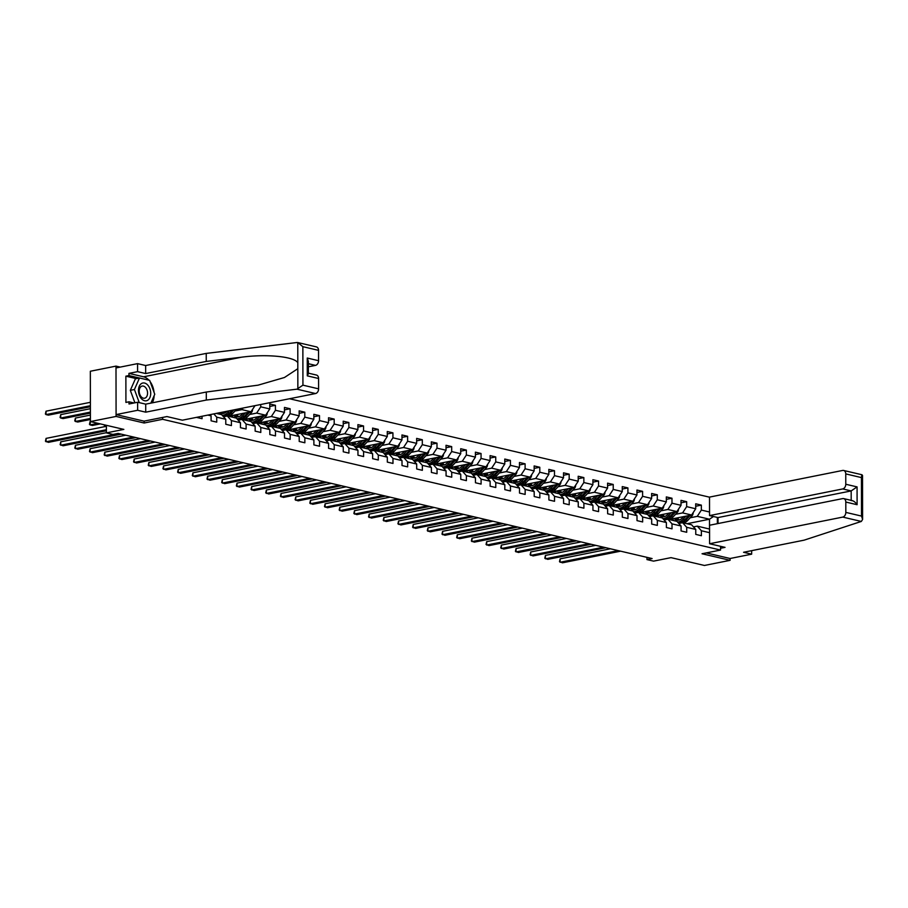 <?xml version="1.0" encoding="UTF-8"?>
<svg xmlns="http://www.w3.org/2000/svg" width="908" height="908" viewBox="0 0 908 908"><rect width="100%" height="100%" fill="white"/><g stroke="black" fill="none" stroke-linecap="round" stroke-linejoin="round"><path stroke-width="1.36" d="M120.219 367.104L115.997 366.117L90.335 371.247L90.414 421.562L116.088 416.431L144.145 423.003L162.623 419.303L162.623 417.43M709.511 497.175L289.493 398.748M115.997 366.117L116.088 416.431M162.623 419.303L720.532 550.055L702.043 553.755L730.1 560.327L730.1 558.499L706.276 552.915M730.1 560.327L704.438 565.468L671.012 557.637L653.567 561.133L646.973 559.589L652.103 558.556L118.108 433.411L112.978 434.433L106.384 432.889L123.84 429.405L90.414 421.562M720.521 546.298L720.532 550.055M709.534 511.999L701.351 510.08L701.351 505.12L695.698 503.792L695.71 508.764L686.664 506.641L686.664 501.681L681.011 500.353L681.023 505.313L671.977 503.202L671.977 498.231L666.324 496.914L666.336 501.874L657.29 499.763L657.29 494.792L651.638 493.475L651.649 498.435L642.603 496.313L642.603 491.353L636.951 490.025L636.962 494.996L627.916 492.874L627.916 487.914L622.264 486.586L622.275 491.546L613.229 489.435L613.229 484.463L607.577 483.147L607.588 488.107L598.542 485.996L598.542 481.024L592.89 479.708L592.901 484.668L583.855 482.545L583.855 477.585L578.203 476.257L578.214 481.229L569.168 479.106L569.168 474.146L563.516 472.818L563.528 477.778L554.482 475.667L554.482 470.696L548.829 469.379L548.841 474.339L539.795 472.228L539.795 467.257L534.142 465.94L534.154 470.9L525.108 468.778L525.108 463.818L519.455 462.49L519.467 467.461L510.432 465.339L510.421 460.379L504.769 459.051L504.78 464.011L495.745 461.9L495.734 456.928L490.082 455.612L490.093 460.572L481.058 458.449L481.047 453.489L475.395 452.161L475.406 457.133L466.371 455.01L466.36 450.05L460.708 448.722L460.719 453.694L451.685 451.571L451.673 446.611L446.021 445.283L446.032 450.243L436.998 448.132L436.986 443.161L431.334 441.844L431.345 446.804L422.311 444.682L422.299 439.722L416.647 438.394L416.659 443.365L407.624 441.243L407.613 436.283L401.96 434.955L401.972 439.926L392.937 437.804L392.926 432.844L387.273 431.516L387.285 436.476L378.25 434.364L378.239 429.393L372.586 428.077L372.598 433.037L363.563 430.914L363.552 425.954L357.9 424.626L357.911 429.598L348.876 427.475L348.865 422.515L343.213 421.187L343.224 426.158L334.189 424.036L334.178 419.076L328.526 417.748L328.537 422.708L319.502 420.597L319.491 415.626L313.839 414.309L313.85 419.269L304.816 417.147L304.804 412.187L299.152 410.859L299.163 415.83L290.129 413.707L290.117 408.748L284.465 407.42L284.476 412.38L275.442 410.268L275.43 405.309L269.778 403.981L269.789 408.941L260.755 406.829L260.744 404.503M717.365 517.424L717.377 523.678M709.568 532.678L701.385 530.76L701.396 535.72L695.755 534.392L695.744 529.432L686.698 527.31L686.709 532.281L681.068 530.953L681.057 525.993L672.011 523.871L672.022 528.831L666.381 527.514L666.37 522.543L657.335 520.432L657.335 525.391L651.694 524.075L651.683 519.104L642.648 516.992L642.648 521.952L637.007 520.625L636.996 515.665L627.961 513.542L627.961 518.513L622.32 517.185L622.309 512.226L613.275 510.103L613.275 515.063L607.634 513.746L607.622 508.775L598.588 506.664L598.588 511.624L592.947 510.296L592.935 505.336L583.901 503.225L583.901 508.185L578.26 506.857L578.248 501.897L569.214 499.775L569.214 504.746L563.573 503.418L563.562 498.458L554.527 496.336L554.527 501.295L548.886 499.979L548.875 495.008L539.84 492.896L539.84 497.856L534.199 496.528L534.188 491.569L525.153 489.446L525.153 494.417L519.512 493.089L519.501 488.129L510.466 486.007L510.466 490.978L504.825 489.65L504.814 484.69L495.779 482.568L495.779 487.528L490.138 486.211L490.127 481.24L481.092 479.129L481.092 484.089L475.451 482.761L475.44 477.801L466.406 475.679L466.406 480.65L460.765 479.322L460.753 474.362L451.719 472.239L451.73 477.211L446.078 475.883L446.066 470.923L437.032 468.8L437.043 473.76L431.391 472.444L431.379 467.472L422.345 465.361L422.356 470.321L416.704 468.993L416.693 464.033L407.658 461.911L407.669 466.882L402.017 465.554L402.006 460.594L392.971 458.472L392.982 463.432L387.33 462.115L387.319 457.155L378.284 455.033L378.296 459.993L372.643 458.676L372.632 453.705L363.597 451.594L363.609 456.554L357.956 455.226L357.945 450.266L348.91 448.143L348.922 453.115L343.269 451.787L343.258 446.827L334.223 444.704L334.235 449.664L328.582 448.348L328.571 443.376L319.537 441.265L319.548 446.225L313.896 444.909L313.884 439.937L304.85 437.826L304.861 442.786L299.209 441.458L299.197 436.498L290.163 434.376L290.174 439.347L284.522 438.019L284.51 433.059L275.476 430.937L275.487 435.897L269.835 434.58L269.824 429.609L260.789 427.498L260.8 432.458L255.148 431.141L255.137 426.17L246.102 424.059L246.113 429.019L240.461 427.691L240.45 422.731L231.415 420.608L231.427 425.58L225.774 424.252L225.763 419.292L216.728 417.169L216.74 422.129L211.087 420.813L211.076 415.841L207.841 415.092M196.423 417.374L202.053 418.69L202.041 416.25M210.02 414.65L211.076 415.841M216.252 413.401L221.654 414.672L225.763 419.292M213.811 413.889L216.728 417.169M240.45 422.731L236.341 418.111L227.295 415.989L223.504 416.749M227.295 415.989L231.415 420.608M255.137 426.17L251.028 421.55L241.982 419.439L238.191 420.2M234.956 411.052L241.971 409.644L251.005 411.767L228.476 416.273M241.982 419.439L246.102 424.059M243.015 408.044L241.971 409.644M255.012 405.649L251.005 411.767M269.824 429.609L265.715 425.001L256.669 422.878L252.878 423.639M249.643 414.491L256.658 413.083L265.692 415.206L243.162 419.712M256.669 422.878L260.789 427.498M260.755 406.829L256.658 413.083M269.789 408.941L265.692 415.206M284.51 433.059L280.402 428.44L271.356 426.317L267.565 427.078M264.33 417.93L271.344 416.534L280.379 418.645L257.849 423.151M271.356 426.317L275.476 430.937M275.442 410.268L271.344 416.534M284.476 412.38L280.379 418.645M299.197 436.498L295.089 431.879L286.043 429.756L282.252 430.517M279.017 421.369L286.031 419.973L295.066 422.084L272.536 426.601M286.043 429.756L290.163 434.376M290.129 413.707L286.031 419.973M299.163 415.83L295.066 422.084M313.884 439.937L309.776 435.318L300.73 433.207L296.939 433.967M293.704 424.819L300.718 423.412L309.753 425.534L287.223 430.04M300.73 433.207L304.85 437.826M304.816 417.147L300.718 423.412M313.85 419.269L309.753 425.534M328.571 443.376L324.462 438.768L315.416 436.646L311.626 437.406M308.391 428.258L315.405 426.851L324.44 428.973L301.91 433.479M315.416 436.646L319.537 441.265M319.502 420.597L315.405 426.851M328.537 422.708L324.44 428.973M343.258 446.827L339.149 442.207L330.103 440.085L326.312 440.845M323.078 431.697L330.092 430.301L339.127 432.412L316.597 436.918M330.103 440.085L334.223 444.704M334.189 424.036L330.092 430.301M343.224 426.158L339.127 432.412M357.945 450.266L353.836 445.646L344.79 443.535L340.999 444.284M325.212 435.204A8.842 6.367 103.2 0 0 326.732 437.395L327.039 437.293M337.765 435.136L344.779 433.74L353.814 435.851L331.284 440.369M344.79 443.535L348.91 448.143M348.876 427.475L344.779 433.74M357.911 429.598L353.814 435.851M372.632 453.705L368.512 449.085L359.477 446.974L355.686 447.735M352.452 438.587L359.466 437.179L368.5 439.302L345.971 443.808M359.477 446.974L363.597 451.594M363.563 430.914L359.466 437.179M372.598 433.037L368.5 439.302M387.319 457.155L383.199 452.536L374.164 450.413L370.373 451.174M367.138 442.026L374.153 440.618L383.187 442.741L360.658 447.247M374.164 450.413L378.284 455.033M378.25 434.364L374.153 440.618M387.285 436.476L383.187 442.741M402.006 460.594L397.886 455.975L388.851 453.852L385.06 454.613M381.825 445.465L388.84 444.069L397.874 446.18L375.344 450.686M388.851 453.852L392.971 458.472M392.937 437.804L388.84 444.069M401.972 439.926L397.874 446.18M416.693 464.033L412.572 459.414L403.538 457.303L399.747 458.052M396.512 448.904L403.527 447.508L412.561 449.619L390.031 454.136M403.538 457.303L407.658 461.911M407.624 441.243L403.527 447.508M416.659 443.365L412.561 449.619M431.379 467.472L427.259 462.853L418.225 460.742L414.434 461.502M411.199 452.354L418.213 450.947L427.248 453.069L404.718 457.575M418.225 460.742L422.345 465.361M422.311 444.682L418.213 450.947M431.345 446.804L427.248 453.069M446.066 470.923L441.946 466.303L432.912 464.181L429.121 464.941M425.886 455.793L432.9 454.386L441.935 456.508L419.405 461.014M432.912 464.181L437.032 468.8M436.998 448.132L432.9 454.386M446.032 450.243L441.935 456.508M460.753 474.362L456.633 469.742L447.599 467.62L443.808 468.38M440.573 459.232L447.587 457.836L456.622 459.947L434.092 464.453M447.599 467.62L451.719 472.239M451.685 451.571L447.587 457.836M460.719 453.694L456.622 459.947M475.44 477.801L471.32 473.181L462.286 471.07L458.495 471.82M455.26 462.683L462.274 461.275L471.309 463.398L448.779 467.904M462.286 471.07L466.406 475.679M466.371 455.01L462.274 461.275M475.406 457.133L471.309 463.398M490.127 481.24L486.007 476.621L476.972 474.509L473.181 475.27M457.394 466.179A8.842 6.367 103.2 0 0 458.903 468.369L459.221 468.267M469.947 466.122L476.961 464.714L485.996 466.837L463.466 471.343M476.972 474.509L481.092 479.129M481.058 458.449L476.961 464.714M490.093 460.572L485.996 466.837M504.814 484.69L500.694 480.071L491.659 477.949L487.868 478.709M484.634 469.561L491.648 468.153L500.683 470.276L478.153 474.782M491.659 477.949L495.779 482.568M495.745 461.9L491.648 468.153M504.78 464.011L500.683 470.276M519.501 488.129L515.381 483.51L506.346 481.388L502.555 482.148M499.321 473L506.335 471.604L515.369 473.715L492.84 478.232M506.346 481.388L510.466 486.007M510.432 465.339L506.335 471.604M519.467 467.461L515.369 473.715M534.188 491.569L530.068 486.949L521.033 484.838L517.242 485.587M514.007 476.45L521.022 475.043L530.056 477.165L507.527 481.671M521.033 484.838L525.153 489.446M525.108 468.778L521.022 475.043M534.154 470.9L530.056 477.165M548.875 495.008L544.755 490.399L535.72 488.277L531.929 489.037M528.694 479.889L535.697 478.482L544.743 480.604L522.214 485.11M535.72 488.277L539.84 492.896M539.795 472.228L535.697 478.482M548.841 474.339L544.743 480.604M563.562 498.458L559.442 493.839L550.407 491.716L546.616 492.476M530.817 483.385A8.842 6.367 103.2 0 0 532.338 485.576L532.655 485.474M543.381 483.328L550.384 481.921L559.43 484.043L536.9 488.549M550.407 491.716L554.527 496.336M554.482 475.667L550.384 481.921M563.528 477.778L559.43 484.043M578.248 501.897L574.128 497.278L565.094 495.155L561.303 495.916M545.504 486.836A8.842 6.367 103.2 0 0 547.025 489.026L547.342 488.913M558.068 486.767L565.071 485.371L574.117 487.483L551.587 492M565.094 495.155L569.214 499.775M569.168 479.106L565.071 485.371M578.214 481.229L574.117 487.483M592.935 505.336L588.815 500.717L579.781 498.606L575.99 499.366M572.755 490.218L579.758 488.81L588.804 490.933L566.274 495.439M579.781 498.606L583.901 503.225M583.855 482.545L579.758 488.81M592.901 484.668L588.804 490.933M607.622 508.775L603.502 504.167L594.468 502.045L590.677 502.805M587.442 493.657L594.445 492.25L603.491 494.372L580.961 498.878M594.468 502.045L598.588 506.664M598.542 485.996L594.445 492.25M607.588 488.107L603.491 494.372M622.309 512.226L618.189 507.606L609.155 505.484L605.364 506.244M602.129 497.096L609.132 495.689L618.178 497.811L595.648 502.317M609.155 505.484L613.275 510.103M613.229 489.435L609.132 495.689M622.275 491.546L618.178 497.811M636.996 515.665L632.876 511.045L623.841 508.923L620.05 509.683M616.816 500.535L623.819 499.139L632.865 501.25L610.335 505.767M623.841 508.923L627.961 513.542M627.916 492.874L623.819 499.139M636.962 494.996L632.865 501.25M651.683 519.104L647.563 514.484L638.528 512.373L634.737 513.134M618.938 504.042A8.842 6.367 103.2 0 0 620.459 506.233L620.777 506.131M631.503 503.985L638.506 502.578L647.552 504.7L625.022 509.206M638.528 512.373L642.648 516.992M642.603 496.313L638.506 502.578M651.649 498.435L647.552 504.7M666.37 522.543L662.25 517.935L653.215 515.812L649.424 516.573M646.19 507.424L653.192 506.017L662.238 508.139L639.709 512.645M653.215 515.812L657.335 520.432M657.29 499.763L653.192 506.017M666.336 501.874L662.238 508.139M681.057 525.993L676.937 521.374L667.902 519.251L664.111 520.012M660.876 510.864L667.879 509.467L676.925 511.579L654.396 516.084M667.902 519.251L672.011 523.871M671.977 503.202L667.879 509.467M681.023 505.313L676.925 511.579M695.744 529.432L691.624 524.813L682.589 522.69L678.798 523.451M675.563 514.303L682.566 512.906L691.612 515.018L669.082 519.535M682.589 522.69L686.698 527.31M686.664 506.641L682.566 512.906M695.71 508.764L691.612 515.018M709.568 529.046L697.276 526.141L693.485 526.901M690.25 517.753L697.253 516.346L709.5 519.217L686.97 523.723M697.276 526.141L701.385 530.76M701.351 510.08L697.253 516.346M713.45 516.504L709.5 519.217L709.511 529.001M106.372 425.307L106.384 432.889M646.973 557.353L646.973 559.589M701.351 505.12L695.698 506.255M673.441 520.216L669.843 519.376M658.754 516.777L655.156 515.937M686.664 501.681L681.011 502.805M644.067 513.338L640.469 512.498M671.977 498.231L666.324 499.366M629.38 509.887L625.794 509.048M657.29 494.792L651.638 495.927M614.693 506.448L611.107 505.608M642.603 491.353L636.951 492.488M600.006 503.009L596.42 502.169M627.916 487.914L622.264 489.037M585.32 499.57L581.733 498.73M613.229 484.463L607.577 485.598M570.633 496.12L567.046 495.28M598.542 481.024L592.89 482.159M555.946 492.681L552.359 491.841M583.855 477.585L578.203 478.709M541.259 489.242L537.672 488.402M569.168 474.146L563.516 475.27M526.572 485.803L522.985 484.963M554.482 470.696L548.829 471.831M511.885 482.352L508.298 481.512M539.795 467.257L534.142 468.392M497.198 478.913L493.611 478.073M525.108 463.818L519.455 464.941M482.511 475.474L478.925 474.634M510.421 460.379L504.769 461.502M467.824 472.035L464.238 471.184M495.734 456.928L490.082 458.063M453.137 468.585L449.551 467.745M481.047 453.489L475.395 454.624M438.451 465.146L434.864 464.306M466.36 450.05L460.708 451.174M423.764 461.707L420.177 460.867M451.673 446.611L446.021 447.735M409.077 458.268L405.49 457.416M436.986 443.161L431.345 444.296M394.39 454.817L390.803 453.977M422.299 439.722L416.659 440.857M379.703 451.378L376.116 450.538M407.613 436.283L401.972 437.406M365.016 447.939L361.429 447.099M392.926 432.844L387.285 433.967M350.329 444.5L346.743 443.649M378.239 429.393L372.598 430.528M335.642 441.05L332.056 440.21M363.552 425.954L357.911 427.089M320.955 437.611L317.369 436.771M348.865 422.515L343.224 423.639M306.268 434.172L302.682 433.332M334.178 419.076L328.537 420.2M291.581 430.721L287.995 429.881M319.491 415.626L313.85 416.761M276.895 427.282L273.308 426.442M304.804 412.187L299.163 413.322M262.208 423.843L258.621 423.003M290.117 408.748L284.476 409.871M247.521 420.404L243.934 419.564M275.43 405.309L269.789 406.432M232.834 416.954L229.247 416.114M218.147 413.515L217.012 413.254M144.145 423.003L144.134 421.13M610.426 548.784L560.111 558.863L560.111 562.256L618.246 550.623M560.111 558.863L559.487 561.666L562.472 562.812L620.607 551.179M683.576 516.629L682.317 517.98A8.842 6.367 103.2 0 1 676.71 520.091A8.842 6.367 103.2 0 1 674.133 518.525M686.005 516.141L683.043 519.319A10.658 7.673 103.2 0 1 677.504 521.998M673.929 520.67A10.658 7.673 103.2 0 1 672.385 518.865M693.145 512.668L693.167 512.748A3.689 2.656 103.2 0 1 691.941 515.937L687.753 520.42A10.658 7.673 103.2 0 1 683.645 522.94M681.125 522.985A10.658 7.673 103.2 0 1 681 522.963L679.207 522.543A10.658 7.673 -76.8 0 0 685.96 520L690.148 515.517A3.689 2.656 -76.8 0 0 690.364 515.267M679.207 520A8.842 6.367 103.2 0 1 677.686 517.81M688.695 515.608L684.836 519.739A10.658 7.673 103.2 0 1 678.083 522.27L677.652 522.179M675.404 518.264A8.842 6.367 -76.8 0 0 677.618 520.216M678.219 520.193A8.842 6.367 103.2 0 1 676.256 518.093M141.546 398.839A9.057 5.97 78.7 0 0 149.899 397.556A9.057 5.97 78.7 0 0 147.641 384.958A9.057 5.97 78.7 0 0 139.287 386.229A9.057 5.97 78.7 0 0 141.546 398.839M141.296 396.887A6.197 4.086 78.7 0 0 144.599 398.215A6.197 4.086 78.7 0 0 147.539 393.811A6.197 4.086 78.7 0 0 145.462 387.387A6.197 4.086 78.7 0 0 142.17 386.059A6.197 4.086 78.7 0 0 139.219 390.463A6.197 4.086 78.7 0 0 141.296 396.887M134.906 402.8L130.321 390.338L135.383 378.818L139.492 377.989L149.661 380.373L154.757 394.276L150.876 403.118M139.253 402.63L134.429 389.509L139.492 377.989M130.321 390.338L134.429 389.509M709.591 543.744L842.749 517.095A4.177 3.008 -76.8 0 0 845.825 512.396L845.802 502.056A4.177 3.008 -76.8 0 0 843.68 498.606A4.177 3.008 -76.8 0 0 842.715 498.594L709.557 525.244L709.591 543.744L725.038 547.365L720.521 548.262M845.825 512.396L861.499 516.073L862.6 519.433L861.329 521.442L804.136 540.158L743.561 552.28L751.654 554.175L751.654 550.668M751.654 554.175L730.1 558.499M845.768 484.248L845.757 473.908A4.177 3.008 -76.8 0 0 843.623 470.457A4.177 3.008 -76.8 0 0 842.669 470.446L709.511 497.096L709.545 515.596L842.703 488.935A4.177 3.008 -76.8 0 0 845.768 484.248L857.073 486.892L851.171 490.922L718.012 517.571L718.024 523.553M718.012 517.571L709.545 515.596M851.193 500.58C853.225 500.512 855.2 501.886 857.095 504.712L845.802 502.056M861.499 516.073L861.431 477.585L861.817 474.736L862.521 475.44L862.6 519.433M296.95 389.18L302.931 385.162L318.606 388.84A4.177 3.008 103.2 0 1 315.53 393.539L296.95 389.18L206.309 400.053L145.734 412.175L137.641 410.28L116.088 414.593L144.043 421.142L166.936 416.568L182.383 420.188L315.53 393.539M136.325 378.625L125.872 376.173L125.917 402.426L129.004 401.801L129.004 403.981L137.63 402.255L145.723 404.151L206.298 392.029L258.042 385.174L284.454 377.501L297.813 368.705L297.813 362.78C294.51 356.56 266.475 353.779 241.46 357.207L206.241 361.429L145.666 373.551L137.573 371.656L128.947 373.381L143.543 376.797A15.674 10.34 -101.3 0 1 148.946 380.202M206.298 392.029L206.309 400.053M137.63 402.255L137.641 410.28M145.723 404.151L145.734 412.175M318.538 350.352L302.863 346.674L297.767 342.543L316.415 346.901A4.177 3.008 103.2 0 1 318.538 350.352L318.56 360.692A4.177 3.008 103.2 0 1 315.485 365.379L308.368 363.711M308.368 366.809L315.485 365.379M125.872 376.173L128.959 375.56L128.947 373.381M297.813 362.78L297.767 342.543L296.871 342.532L206.23 353.405L145.655 365.527L137.562 363.631L137.573 371.656M137.562 363.631L115.997 367.944L116.088 414.593M145.655 365.527L145.666 373.551M206.23 353.405L206.241 361.429M308.38 373.154L316.461 375.049A4.177 3.008 103.2 0 1 318.583 378.5L318.606 388.84M150.126 381.655A15.674 10.34 -101.3 0 1 154.042 392.324M154.133 395.706A15.674 10.34 -101.3 0 1 152.306 402.834M129.004 401.801L134.009 402.982M139.401 378.012L128.959 375.56M318.583 378.5L307.29 375.855L308.38 373.71L308.368 361.407L307.256 358.036L318.56 360.692M595.739 545.345L545.424 555.412L545.424 558.817L603.559 547.183M545.424 555.412L544.8 558.227L547.785 559.362L605.92 547.728M581.052 541.906L530.737 551.973L530.737 555.378L588.872 543.733M530.737 551.973L530.113 554.788L533.098 555.923L591.233 544.289M668.89 513.19L667.63 514.541A8.842 6.367 103.2 0 1 662.023 516.652A8.842 6.367 103.2 0 1 659.446 515.074M671.318 512.702L668.356 515.869A10.658 7.673 103.2 0 1 662.817 518.559M659.242 517.22A10.658 7.673 103.2 0 1 657.698 515.426M678.458 509.229L678.48 509.297A3.689 2.656 103.2 0 1 677.255 512.487L673.066 516.981A10.658 7.673 103.2 0 1 668.958 519.501M666.449 519.546A10.658 7.673 103.2 0 1 666.313 519.512L664.52 519.092A10.658 7.673 -76.8 0 0 671.273 516.561L675.461 512.078A3.689 2.656 -76.8 0 0 675.677 511.828M664.52 516.561A8.842 6.367 103.2 0 1 662.999 514.371M674.008 512.169L670.149 516.289A10.658 7.673 103.2 0 1 663.396 518.831L662.965 518.729M660.718 514.825A8.842 6.367 -76.8 0 0 662.931 516.765M663.532 516.754A8.842 6.367 103.2 0 1 661.569 514.654M654.203 509.751L652.943 511.102A8.842 6.367 103.2 0 1 647.336 513.213A8.842 6.367 103.2 0 1 644.759 511.635M656.632 509.263L653.669 512.43A10.658 7.673 103.2 0 1 648.13 515.12M644.555 513.78A10.658 7.673 103.2 0 1 643.012 511.987M663.771 505.79L663.793 505.858A3.689 2.656 103.2 0 1 662.568 509.048L658.379 513.531A10.658 7.673 103.2 0 1 654.271 516.062M651.762 516.107A10.658 7.673 103.2 0 1 651.626 516.073L649.833 515.653A10.658 7.673 -76.8 0 0 656.586 513.111L660.774 508.628A3.689 2.656 -76.8 0 0 660.99 508.389M649.833 513.111A8.842 6.367 103.2 0 1 648.312 510.92M659.322 508.718L655.462 512.85A10.658 7.673 103.2 0 1 648.709 515.392L648.278 515.29M646.031 511.386A8.842 6.367 -76.8 0 0 648.244 513.326M648.845 513.304A8.842 6.367 103.2 0 1 646.882 511.215M566.365 538.467L516.05 548.534L516.05 551.928L574.185 540.294M516.05 548.534L515.426 551.349L518.411 552.484L576.546 540.85M551.678 535.016L501.364 545.095L501.364 548.489L559.498 536.855M501.364 545.095L500.739 547.899L503.724 549.045L561.859 537.411M536.991 531.577L486.677 541.645L486.677 545.05L544.811 533.416M486.677 541.645L486.052 544.459L489.037 545.595L547.172 533.961M639.516 506.301L638.256 507.663A8.842 6.367 103.2 0 1 632.649 509.763A8.842 6.367 103.2 0 1 630.073 508.196M641.945 505.813L638.982 508.991A10.658 7.673 103.2 0 1 633.444 511.669M629.868 510.341A10.658 7.673 103.2 0 1 628.325 508.548M649.084 502.34L649.106 502.419A3.689 2.656 103.2 0 1 647.881 505.608L643.693 510.092A10.658 7.673 103.2 0 1 639.584 512.623M637.075 512.657A10.658 7.673 103.2 0 1 636.939 512.634L635.146 512.214A10.658 7.673 -76.8 0 0 641.899 509.672L646.087 505.189A3.689 2.656 -76.8 0 0 646.303 504.95M635.146 509.672A8.842 6.367 103.2 0 1 633.625 507.481M644.635 505.279L640.776 509.411A10.658 7.673 103.2 0 1 634.022 511.953L633.591 511.851M631.344 507.935A8.842 6.367 -76.8 0 0 633.557 509.887M634.159 509.865A8.842 6.367 103.2 0 1 632.195 507.765M624.829 502.862L623.569 504.212A8.842 6.367 103.2 0 1 617.962 506.324A8.842 6.367 103.2 0 1 615.386 504.757M627.258 502.374L624.295 505.552A10.658 7.673 103.2 0 1 618.757 508.23M615.181 506.902A10.658 7.673 103.2 0 1 613.638 505.098M634.397 498.901L634.42 498.98A3.689 2.656 103.2 0 1 633.194 502.169L629.006 506.653A10.658 7.673 103.2 0 1 624.897 509.172M622.389 509.218A10.658 7.673 103.2 0 1 622.252 509.195L620.459 508.775A10.658 7.673 -76.8 0 0 627.212 506.233L631.4 501.749A3.689 2.656 -76.8 0 0 631.616 501.5M629.948 501.84L626.089 505.972A10.658 7.673 103.2 0 1 619.335 508.503L618.904 508.401M616.657 504.496A8.842 6.367 -76.8 0 0 618.87 506.448M619.472 506.426A8.842 6.367 103.2 0 1 617.508 504.326M610.142 499.423L608.882 500.773A8.842 6.367 103.2 0 1 603.275 502.884A8.842 6.367 103.2 0 1 600.699 501.307M612.571 498.935L609.609 502.101A10.658 7.673 103.2 0 1 604.07 504.791M600.494 503.452A10.658 7.673 103.2 0 1 598.951 501.659M619.71 495.462L619.733 495.53A3.689 2.656 103.2 0 1 618.507 498.719L614.319 503.214A10.658 7.673 103.2 0 1 610.21 505.733M607.702 505.779A10.658 7.673 103.2 0 1 607.565 505.745L605.772 505.325A10.658 7.673 -76.8 0 0 612.525 502.794L616.725 498.31A3.689 2.656 -76.8 0 0 616.929 498.061M605.772 502.794A8.842 6.367 103.2 0 1 604.251 500.603M615.261 498.401L611.402 502.521A10.658 7.673 103.2 0 1 604.649 505.064L604.217 504.962M601.97 501.057A8.842 6.367 -76.8 0 0 604.183 502.998M604.785 502.987A8.842 6.367 103.2 0 1 602.821 500.887M522.304 528.138L471.99 538.206L471.99 541.611L530.124 529.966M471.99 538.206L471.365 541.02L474.351 542.155L532.485 530.522M595.455 495.972L594.195 497.334A8.842 6.367 103.2 0 1 588.588 499.434A8.842 6.367 103.2 0 1 586.012 497.868M597.884 495.496L594.922 498.662A10.658 7.673 103.2 0 1 589.383 501.352M585.808 500.013A10.658 7.673 103.2 0 1 584.264 498.22M605.023 492.022L605.046 492.091A3.689 2.656 103.2 0 1 603.82 495.28L599.632 499.763A10.658 7.673 103.2 0 1 595.523 502.294M593.015 502.34A10.658 7.673 103.2 0 1 592.879 502.306L591.085 501.886A10.658 7.673 -76.8 0 0 597.85 499.343L602.038 494.86A3.689 2.656 -76.8 0 0 602.242 494.622M591.085 499.343A8.842 6.367 103.2 0 1 589.564 497.153M600.574 494.951L596.715 499.082A10.658 7.673 103.2 0 1 589.962 501.625L589.53 501.522M587.283 497.618A8.842 6.367 -76.8 0 0 589.496 499.559M590.098 499.536A8.842 6.367 103.2 0 1 588.134 497.448M507.617 524.699L457.303 534.767L457.303 538.16L515.438 526.526M457.303 534.767L456.679 537.581L459.664 538.716L517.798 527.083M580.768 492.533L579.508 493.895A8.842 6.367 103.2 0 1 573.901 495.995A8.842 6.367 103.2 0 1 571.325 494.429M583.197 492.045L580.235 495.223A10.658 7.673 103.2 0 1 574.696 497.902M571.121 496.574A10.658 7.673 103.2 0 1 569.577 494.781M590.336 488.572L590.359 488.652A3.689 2.656 103.2 0 1 589.133 491.841L584.945 496.324A10.658 7.673 103.2 0 1 580.836 498.855M578.328 498.889A10.658 7.673 103.2 0 1 578.192 498.867L576.398 498.447A10.658 7.673 -76.8 0 0 583.163 495.904L587.351 491.421A3.689 2.656 -76.8 0 0 587.555 491.183M576.398 495.904A8.842 6.367 103.2 0 1 574.878 493.714M585.887 491.512L582.028 495.643A10.658 7.673 103.2 0 1 575.275 498.186L574.843 498.083M572.596 494.168A8.842 6.367 -76.8 0 0 574.809 496.12M575.411 496.097A8.842 6.367 103.2 0 1 573.447 493.997M492.93 521.249L442.616 531.328L442.616 534.721L500.751 523.087M442.616 531.328L441.992 534.131L444.977 535.277L503.111 523.644M566.081 489.094L564.821 490.445A8.842 6.367 103.2 0 1 559.215 492.556A8.842 6.367 103.2 0 1 556.638 490.978M568.521 488.606L565.548 491.784A10.658 7.673 103.2 0 1 560.009 494.463M556.434 493.135A10.658 7.673 103.2 0 1 554.89 491.33M575.649 485.133L575.672 485.212A3.689 2.656 103.2 0 1 574.446 488.402L570.258 492.885A10.658 7.673 103.2 0 1 566.149 495.405M563.641 495.45A10.658 7.673 103.2 0 1 563.505 495.428L561.712 495.008A10.658 7.673 -76.8 0 0 568.476 492.465L572.664 487.982A3.689 2.656 -76.8 0 0 572.869 487.732M561.712 492.465A8.842 6.367 103.2 0 1 560.191 490.275M571.2 488.073L567.341 492.204A10.658 7.673 103.2 0 1 560.588 494.735L560.157 494.633M557.909 490.729A8.842 6.367 -76.8 0 0 560.123 492.681M560.724 492.658A8.842 6.367 103.2 0 1 558.76 490.558M478.244 517.81L427.929 527.877L427.929 531.282L486.075 519.648M427.929 527.877L427.305 530.692L430.29 531.827L488.425 520.193M551.394 485.655L550.135 487.006A8.842 6.367 103.2 0 1 544.528 489.117A8.842 6.367 103.2 0 1 541.951 487.539M553.835 485.167L550.861 488.334A10.658 7.673 103.2 0 1 545.322 491.024M541.747 489.684A10.658 7.673 103.2 0 1 540.203 487.891M560.962 481.694L560.985 481.762A3.689 2.656 103.2 0 1 559.759 484.951L555.571 489.446A10.658 7.673 103.2 0 1 551.462 491.966M548.954 492.011A10.658 7.673 103.2 0 1 548.818 491.977L547.025 491.557A10.658 7.673 -76.8 0 0 553.789 489.026L557.977 484.531A3.689 2.656 -76.8 0 0 558.182 484.293M556.513 484.634L552.654 488.754A10.658 7.673 103.2 0 1 545.901 491.296L545.47 491.194M543.222 487.29A8.842 6.367 -76.8 0 0 545.436 489.23M546.037 489.219A8.842 6.367 103.2 0 1 544.074 487.119M463.557 514.371L413.242 524.438L413.254 527.843L471.388 516.198M413.242 524.438L412.618 527.253L415.603 528.388L473.738 516.754M536.707 482.205L535.448 483.567A8.842 6.367 103.2 0 1 529.841 485.666A8.842 6.367 103.2 0 1 527.264 484.1M539.148 481.728L536.174 484.895A10.658 7.673 103.2 0 1 530.635 487.585M527.06 486.245A10.658 7.673 103.2 0 1 525.516 484.452M546.275 478.255L546.298 478.323A3.689 2.656 103.2 0 1 545.072 481.512L540.884 485.996A10.658 7.673 103.2 0 1 536.776 488.527M534.267 488.572A10.658 7.673 103.2 0 1 534.131 488.538L532.338 488.118A10.658 7.673 -76.8 0 0 539.102 485.576L543.29 481.092A3.689 2.656 -76.8 0 0 543.495 480.854M541.826 481.183L537.967 485.315A10.658 7.673 103.2 0 1 531.214 487.857L530.783 487.755M528.535 483.851A8.842 6.367 -76.8 0 0 530.749 485.791M531.35 485.769A8.842 6.367 103.2 0 1 529.387 483.68M448.87 510.932L398.555 520.999L398.567 524.393L456.701 512.759M398.555 520.999L397.931 523.814L400.916 524.949L459.051 513.315M522.021 478.766L520.761 480.128A8.842 6.367 103.2 0 1 515.154 482.227A8.842 6.367 103.2 0 1 512.577 480.661M524.461 478.278L521.487 481.456A10.658 7.673 103.2 0 1 515.948 484.134M512.373 482.806A10.658 7.673 103.2 0 1 510.829 481.013M531.589 474.805L531.611 474.884A3.689 2.656 103.2 0 1 530.385 478.073L526.197 482.557A10.658 7.673 103.2 0 1 522.089 485.076M519.58 485.122A10.658 7.673 103.2 0 1 519.444 485.099L517.651 484.679A10.658 7.673 -76.8 0 0 524.415 482.137L528.604 477.653A3.689 2.656 -76.8 0 0 528.808 477.415M517.651 482.137A8.842 6.367 103.2 0 1 516.13 479.946M527.139 477.744L523.28 481.876A10.658 7.673 103.2 0 1 516.527 484.407L516.096 484.316M513.849 480.4A8.842 6.367 -76.8 0 0 516.062 482.352M516.663 482.33A8.842 6.367 103.2 0 1 514.7 480.23M434.183 507.481L383.868 517.549L383.88 520.954L442.014 509.32M383.868 517.549L383.244 520.363L386.229 521.51L444.364 509.865M507.334 475.327L506.074 476.677A8.842 6.367 103.2 0 1 500.467 478.788A8.842 6.367 103.2 0 1 497.89 477.211M509.774 474.839L506.8 478.017A10.658 7.673 103.2 0 1 501.261 480.695M497.686 479.367A10.658 7.673 103.2 0 1 496.143 477.563M516.902 471.365L516.924 471.445A3.689 2.656 103.2 0 1 515.699 474.634L511.51 479.118A10.658 7.673 103.2 0 1 507.402 481.637M504.893 481.683A10.658 7.673 103.2 0 1 504.757 481.649L502.964 481.24A10.658 7.673 -76.8 0 0 509.729 478.698L513.917 474.214A3.689 2.656 -76.8 0 0 514.121 473.965M502.964 478.698A8.842 6.367 103.2 0 1 501.454 476.507M512.452 474.305L508.594 478.437A10.658 7.673 103.2 0 1 501.84 480.968L501.409 480.865M499.162 476.961A8.842 6.367 -76.8 0 0 501.375 478.902M501.976 478.891A8.842 6.367 103.2 0 1 500.013 476.791M419.496 504.042L369.181 514.11L369.193 517.515L427.327 505.881M369.181 514.11L368.557 516.924L371.542 518.059L429.677 506.426M492.647 471.888L491.387 473.238A8.842 6.367 103.2 0 1 485.78 475.349A8.842 6.367 103.2 0 1 483.204 473.772M495.087 471.4L492.113 474.566A10.658 7.673 103.2 0 1 486.575 477.256M482.999 475.917A10.658 7.673 103.2 0 1 481.456 474.124M502.215 467.926L502.238 467.995A3.689 2.656 103.2 0 1 501.012 471.184L496.824 475.679A10.658 7.673 103.2 0 1 492.715 478.198M490.207 478.244A10.658 7.673 103.2 0 1 490.07 478.21L488.277 477.79A10.658 7.673 -76.8 0 0 495.042 475.259L499.23 470.764A3.689 2.656 -76.8 0 0 499.434 470.526M488.277 475.247A8.842 6.367 103.2 0 1 486.767 473.057M497.766 470.855L493.907 474.986A10.658 7.673 103.2 0 1 487.153 477.529L486.722 477.426M484.475 473.522A8.842 6.367 -76.8 0 0 486.688 475.463M487.29 475.44A8.842 6.367 103.2 0 1 485.326 473.352M404.809 500.603L354.495 510.671L354.506 514.076L412.641 502.43M354.495 510.671L353.87 513.485L356.855 514.62L414.99 502.987M477.96 468.437L476.7 469.799A8.842 6.367 103.2 0 1 471.093 471.899A8.842 6.367 103.2 0 1 468.517 470.333M480.4 467.961L477.438 471.127A10.658 7.673 103.2 0 1 471.888 473.817M468.312 472.478A10.658 7.673 103.2 0 1 466.769 470.685M487.528 464.487L487.551 464.555A3.689 2.656 103.2 0 1 486.325 467.745L482.137 472.228A10.658 7.673 103.2 0 1 478.028 474.759M475.52 474.805A10.658 7.673 103.2 0 1 475.383 474.771L473.601 474.351A10.658 7.673 -76.8 0 0 480.355 471.808L484.543 467.325A3.689 2.656 -76.8 0 0 484.747 467.087M473.59 471.808A8.842 6.367 103.2 0 1 472.081 469.618M483.079 467.416L479.22 471.547A10.658 7.673 103.2 0 1 472.466 474.089L472.035 473.987M469.788 470.083A8.842 6.367 -76.8 0 0 472.001 472.024M473.034 474.192A10.658 7.673 -76.8 0 0 473.601 474.351M472.603 472.001A8.842 6.367 103.2 0 1 470.639 469.901M390.122 497.153L339.808 507.231L339.819 510.625L397.954 498.991M339.808 507.231L339.183 510.046L342.168 511.181L400.303 499.548M463.273 464.998L462.013 466.36A8.842 6.367 103.2 0 1 456.406 468.46A8.842 6.367 103.2 0 1 453.83 466.894M465.713 464.51L462.751 467.688A10.658 7.673 103.2 0 1 457.201 470.367M453.625 469.039A10.658 7.673 103.2 0 1 452.082 467.245M472.841 461.037L472.864 461.116A3.689 2.656 103.2 0 1 471.638 464.306L467.45 468.789A10.658 7.673 103.2 0 1 463.341 471.309M460.833 471.354A10.658 7.673 103.2 0 1 460.696 471.331L458.915 470.911A10.658 7.673 -76.8 0 0 465.668 468.369L469.856 463.886A3.689 2.656 -76.8 0 0 470.06 463.636M468.392 463.977L464.533 468.108A10.658 7.673 103.2 0 1 457.78 470.639L457.348 470.548M455.101 466.633A8.842 6.367 -76.8 0 0 457.314 468.585M458.347 470.741A10.658 7.673 -76.8 0 0 458.915 470.911M457.916 468.562A8.842 6.367 103.2 0 1 455.952 466.462M375.435 493.714L325.121 503.781L325.132 507.186L383.267 495.552M325.121 503.781L324.496 506.596L327.482 507.742L385.616 496.097M448.586 461.559L447.326 462.91A8.842 6.367 103.2 0 1 441.719 465.021A8.842 6.367 103.2 0 1 439.143 463.443M451.026 461.071L448.064 464.249A10.658 7.673 103.2 0 1 442.514 466.928M438.939 465.588A10.658 7.673 103.2 0 1 437.395 463.795M458.154 457.598L458.177 457.666A3.689 2.656 103.2 0 1 456.951 460.867L452.763 465.35A10.658 7.673 103.2 0 1 448.654 467.87M446.146 467.915A10.658 7.673 103.2 0 1 446.01 467.881L444.228 467.472A10.658 7.673 -76.8 0 0 450.981 464.93L455.169 460.447A3.689 2.656 -76.8 0 0 455.373 460.197M444.216 464.93A8.842 6.367 103.2 0 1 442.707 462.739M453.705 460.538L449.846 464.669A10.658 7.673 103.2 0 1 443.093 467.2L442.661 467.098M440.414 463.194A8.842 6.367 -76.8 0 0 442.627 465.134M443.66 467.302A10.658 7.673 -76.8 0 0 444.228 467.472M443.229 465.123A8.842 6.367 103.2 0 1 441.265 463.023M360.748 490.275L310.434 500.342L310.445 503.747L368.58 492.113M310.434 500.342L309.81 503.157L312.795 504.292L370.929 492.658M433.899 458.12L432.639 459.471A8.842 6.367 103.2 0 1 427.032 461.582A8.842 6.367 103.2 0 1 424.456 460.004M436.339 457.632L433.377 460.799A10.658 7.673 103.2 0 1 427.827 463.489M424.252 462.149A10.658 7.673 103.2 0 1 422.708 460.356M443.467 454.159L443.49 454.227A3.689 2.656 103.2 0 1 442.264 457.416L438.076 461.911A10.658 7.673 103.2 0 1 433.967 464.431M431.459 464.476A10.658 7.673 103.2 0 1 431.323 464.442L429.541 464.022A10.658 7.673 -76.8 0 0 436.294 461.491L440.482 456.996A3.689 2.656 -76.8 0 0 440.686 456.758M429.541 461.48A8.842 6.367 103.2 0 1 428.02 459.289M439.018 457.087L435.159 461.219A10.658 7.673 103.2 0 1 428.406 463.761L427.974 463.659M425.727 459.754A8.842 6.367 -76.8 0 0 427.94 461.695M428.973 463.863A10.658 7.673 -76.8 0 0 429.541 464.022M428.542 461.673A8.842 6.367 103.2 0 1 426.578 459.584M346.061 486.836L295.747 496.903L295.758 500.297L353.893 488.663M295.747 496.903L295.123 499.718L298.108 500.853L356.242 489.219M419.212 454.67L417.952 456.032A8.842 6.367 103.2 0 1 412.346 458.131A8.842 6.367 103.2 0 1 409.769 456.565M421.652 454.182L418.69 457.36A10.658 7.673 103.2 0 1 413.14 460.05M409.565 458.71A10.658 7.673 103.2 0 1 408.021 456.917M428.78 450.709L428.803 450.788A3.689 2.656 103.2 0 1 427.577 453.977L423.389 458.461A10.658 7.673 103.2 0 1 419.28 460.992M416.772 461.037A10.658 7.673 103.2 0 1 416.636 461.003L414.854 460.583A10.658 7.673 -76.8 0 0 421.607 458.041L425.795 453.557A3.689 2.656 -76.8 0 0 426 453.319M414.854 458.041A8.842 6.367 103.2 0 1 413.333 455.85M424.331 453.648L420.472 457.78A10.658 7.673 103.2 0 1 413.719 460.322L413.288 460.22M411.04 456.315A8.842 6.367 -76.8 0 0 413.254 458.256M414.286 460.424A10.658 7.673 -76.8 0 0 414.854 460.583M413.855 458.234A8.842 6.367 103.2 0 1 411.891 456.134M331.375 483.385L281.06 493.464L281.071 496.858L339.206 485.224M281.06 493.464L280.436 496.267L283.421 497.414L341.556 485.78M404.525 451.231L403.266 452.581A8.842 6.367 103.2 0 1 397.659 454.692A8.842 6.367 103.2 0 1 395.082 453.126M406.966 450.743L404.003 453.921A10.658 7.673 103.2 0 1 398.453 456.599M394.878 455.271A10.658 7.673 103.2 0 1 393.334 453.478M414.093 447.269L414.116 447.349A3.689 2.656 103.2 0 1 412.89 450.538L408.702 455.022A10.658 7.673 103.2 0 1 404.593 457.541M402.085 457.587A10.658 7.673 103.2 0 1 401.949 457.564L400.167 457.144A10.658 7.673 -76.8 0 0 406.92 454.602L411.108 450.118A3.689 2.656 -76.8 0 0 411.313 449.869M400.167 454.602A8.842 6.367 103.2 0 1 398.646 452.411M409.644 450.209L405.785 454.341A10.658 7.673 103.2 0 1 399.032 456.872L398.601 456.781M396.353 452.865A8.842 6.367 -76.8 0 0 398.578 454.817M399.599 456.974A10.658 7.673 -76.8 0 0 400.167 457.144M399.168 454.794A8.842 6.367 103.2 0 1 397.205 452.695M316.688 479.946L266.373 490.014L266.385 493.419L324.519 481.785M266.373 490.014L265.749 492.828L268.734 493.975L326.869 482.33M389.838 447.792L388.579 449.142A8.842 6.367 103.2 0 1 382.972 451.253A8.842 6.367 103.2 0 1 380.395 449.676M392.279 447.304L389.316 450.481A10.658 7.673 103.2 0 1 383.766 453.16M380.191 451.821A10.658 7.673 103.2 0 1 378.647 450.028M399.406 443.83L399.429 443.899A3.689 2.656 103.2 0 1 398.203 447.099L394.015 451.582A10.658 7.673 103.2 0 1 389.907 454.102M387.398 454.148A10.658 7.673 103.2 0 1 387.262 454.114L385.48 453.694A10.658 7.673 -76.8 0 0 392.233 451.163L396.421 446.679A3.689 2.656 -76.8 0 0 396.626 446.43M385.48 451.163A8.842 6.367 103.2 0 1 383.959 448.972M394.957 446.77L391.098 450.89A10.658 7.673 103.2 0 1 384.345 453.433L383.914 453.33M381.666 449.426A8.842 6.367 -76.8 0 0 383.891 451.367M384.913 453.535A10.658 7.673 -76.8 0 0 385.48 453.694M384.481 451.355A8.842 6.367 103.2 0 1 382.518 449.256M302.001 476.507L251.686 486.575L251.698 489.979L309.832 478.346M251.686 486.575L251.062 489.389L254.047 490.524L312.182 478.891M375.152 444.353L373.892 445.703A8.842 6.367 103.2 0 1 368.285 447.814A8.842 6.367 103.2 0 1 365.708 446.237M377.592 443.864L374.629 447.031A10.658 7.673 103.2 0 1 369.079 449.721M365.504 448.382A10.658 7.673 103.2 0 1 363.96 446.588M384.72 440.391L384.742 440.459A3.689 2.656 103.2 0 1 383.516 443.649L379.328 448.132A10.658 7.673 103.2 0 1 375.22 450.663M372.711 450.709A10.658 7.673 103.2 0 1 372.575 450.674L370.793 450.255A10.658 7.673 -76.8 0 0 377.546 447.723L381.735 443.229A3.689 2.656 -76.8 0 0 381.939 442.99M370.793 447.712A8.842 6.367 103.2 0 1 369.272 445.522M380.27 443.32L376.411 447.451A10.658 7.673 103.2 0 1 369.658 449.993L369.227 449.891M366.98 445.987A8.842 6.367 -76.8 0 0 369.204 447.928M370.226 450.096A10.658 7.673 -76.8 0 0 370.793 450.255M369.794 447.905A8.842 6.367 103.2 0 1 367.831 445.817M287.314 473.068L236.999 483.135L237.011 486.529L295.145 474.895M236.999 483.135L236.375 485.95L239.36 487.085L297.495 475.451M360.465 440.902L359.205 442.264A8.842 6.367 103.2 0 1 353.598 444.364A8.842 6.367 103.2 0 1 351.021 442.798M362.905 440.414L359.943 443.592A10.658 7.673 103.2 0 1 354.392 446.282M350.817 444.943A10.658 7.673 103.2 0 1 349.274 443.149M370.033 436.941L370.055 437.02A3.689 2.656 103.2 0 1 368.83 440.21L364.641 444.693A10.658 7.673 103.2 0 1 360.533 447.224M358.024 447.258A10.658 7.673 103.2 0 1 357.888 447.235L356.106 446.815A10.658 7.673 -76.8 0 0 362.859 444.273L367.048 439.79A3.689 2.656 -76.8 0 0 367.252 439.551M356.106 444.273A8.842 6.367 103.2 0 1 354.585 442.082M365.584 439.881L361.724 444.012A10.658 7.673 103.2 0 1 354.971 446.554L354.551 446.452M352.293 442.548A8.842 6.367 -76.8 0 0 354.517 444.489M355.539 446.657A10.658 7.673 -76.8 0 0 356.106 446.815M355.107 444.466A8.842 6.367 103.2 0 1 353.144 442.366M272.627 469.618L222.312 479.696L222.324 483.09L280.459 471.456M222.312 479.696L221.688 482.5L224.673 483.646L282.808 472.012M345.778 437.463L344.518 438.814A8.842 6.367 103.2 0 1 338.911 440.925A8.842 6.367 103.2 0 1 336.335 439.359M348.218 436.975L345.256 440.153A10.658 7.673 103.2 0 1 339.706 442.832M336.13 441.504A10.658 7.673 103.2 0 1 334.587 439.699M355.346 433.502L355.369 433.581A3.689 2.656 103.2 0 1 354.143 436.771L349.955 441.254A10.658 7.673 103.2 0 1 345.846 443.774M343.337 443.819A10.658 7.673 103.2 0 1 343.201 443.796L341.419 443.376A10.658 7.673 -76.8 0 0 348.173 440.834L352.361 436.351A3.689 2.656 -76.8 0 0 352.565 436.101M341.419 440.834A8.842 6.367 103.2 0 1 339.898 438.643M350.897 436.442L347.038 440.573A10.658 7.673 103.2 0 1 340.284 443.104L339.864 443.013M337.606 439.097A8.842 6.367 -76.8 0 0 339.83 441.05M340.852 443.206A10.658 7.673 -76.8 0 0 341.419 443.376M340.421 441.027A8.842 6.367 103.2 0 1 338.457 438.927M257.94 466.179L207.626 476.246L207.637 479.651L265.772 468.017M207.626 476.246L207.001 479.061L209.986 480.207L268.121 468.562M331.091 434.024L329.831 435.375A8.842 6.367 103.2 0 1 324.224 437.486A8.842 6.367 103.2 0 1 321.648 435.908M333.531 433.536L330.569 436.714A10.658 7.673 103.2 0 1 325.019 439.393M321.443 438.053A10.658 7.673 103.2 0 1 319.9 436.26M340.659 430.063L340.682 430.131A3.689 2.656 103.2 0 1 339.456 433.332L335.268 437.815A10.658 7.673 103.2 0 1 331.159 440.335M328.651 440.38A10.658 7.673 103.2 0 1 328.514 440.346L326.732 439.926A10.658 7.673 -76.8 0 0 333.486 437.395L337.674 432.912A3.689 2.656 -76.8 0 0 337.878 432.662M336.21 433.002L332.351 437.123A10.658 7.673 103.2 0 1 325.597 439.665L325.178 439.563M322.919 435.658A8.842 6.367 -76.8 0 0 325.143 437.599M325.745 437.588A8.842 6.367 103.2 0 1 323.77 435.488M243.253 462.739L192.939 472.807L192.95 476.212L251.085 464.578M192.939 472.807L192.314 475.622L195.299 476.757L253.434 465.123M316.404 430.585L315.144 431.936A8.842 6.367 103.2 0 1 309.537 434.047A8.842 6.367 103.2 0 1 306.961 432.469M318.844 430.097L315.882 433.264A10.658 7.673 103.2 0 1 310.332 435.954M306.756 434.614A10.658 7.673 103.2 0 1 305.213 432.821M325.972 426.624L325.995 426.692A3.689 2.656 103.2 0 1 324.769 429.881L320.581 434.364A10.658 7.673 103.2 0 1 316.483 436.896M313.964 436.941A10.658 7.673 103.2 0 1 313.827 436.907L312.046 436.487A10.658 7.673 -76.8 0 0 318.799 433.956L322.987 429.461A3.689 2.656 -76.8 0 0 323.191 429.223M312.046 433.945A8.842 6.367 103.2 0 1 310.525 431.754M321.523 429.552L317.664 433.684A10.658 7.673 103.2 0 1 310.911 436.226L310.491 436.124M308.232 432.219A8.842 6.367 -76.8 0 0 310.457 434.16M311.058 434.137A8.842 6.367 103.2 0 1 309.083 432.049M228.566 459.3L178.252 469.368L178.263 472.762L236.398 461.128M178.252 469.368L177.627 472.183L180.613 473.318L238.747 461.684M301.717 427.135L300.457 428.497A8.842 6.367 103.2 0 1 294.85 430.596A8.842 6.367 103.2 0 1 292.274 429.03M304.157 426.647L301.195 429.825A10.658 7.673 103.2 0 1 295.645 432.514M292.07 431.175A10.658 7.673 103.2 0 1 290.526 429.382M311.285 423.173L311.308 423.253A3.689 2.656 103.2 0 1 310.082 426.442L305.894 430.925A10.658 7.673 103.2 0 1 301.796 433.457M299.277 433.491A10.658 7.673 103.2 0 1 299.141 433.468L297.359 433.048A10.658 7.673 -76.8 0 0 304.112 430.506L308.3 426.022A3.689 2.656 -76.8 0 0 308.504 425.784M297.359 430.506A8.842 6.367 103.2 0 1 295.838 428.315M306.836 426.113L302.977 430.244A10.658 7.673 103.2 0 1 296.224 432.787L295.804 432.685M293.545 428.78A8.842 6.367 -76.8 0 0 295.77 430.721M296.371 430.698A8.842 6.367 103.2 0 1 294.408 428.599M213.879 455.85L163.565 465.929L163.576 469.322L221.711 457.689M163.565 465.929L162.941 468.732L165.926 469.879L224.06 458.245M287.03 423.696L285.77 425.046A8.842 6.367 103.2 0 1 280.163 427.157A8.842 6.367 103.2 0 1 277.587 425.591M289.47 423.207L286.508 426.385A10.658 7.673 103.2 0 1 280.958 429.064M277.383 427.736A10.658 7.673 103.2 0 1 275.839 425.931M296.598 419.734L296.621 419.814A3.689 2.656 103.2 0 1 295.395 423.003L291.207 427.486A10.658 7.673 103.2 0 1 287.11 430.006M284.59 430.051A10.658 7.673 103.2 0 1 284.454 430.029L282.672 429.609A10.658 7.673 -76.8 0 0 289.425 427.066L293.613 422.583A3.689 2.656 -76.8 0 0 293.817 422.334M282.672 427.066A8.842 6.367 103.2 0 1 281.151 424.876M292.149 422.674L288.29 426.805A10.658 7.673 103.2 0 1 281.537 429.336L281.117 429.246M278.858 425.33A8.842 6.367 -76.8 0 0 281.083 427.282M281.684 427.259A8.842 6.367 103.2 0 1 279.721 425.16M199.192 452.411L148.878 462.478L148.889 465.883L207.024 454.25M148.878 462.478L148.254 465.293L151.239 466.428L209.373 454.794M272.343 420.256L271.083 421.607A8.842 6.367 103.2 0 1 265.476 423.718A8.842 6.367 103.2 0 1 262.9 422.141M274.784 419.768L271.821 422.935A10.658 7.673 103.2 0 1 266.271 425.625M262.696 424.286A10.658 7.673 103.2 0 1 261.152 422.492M281.911 416.295L281.934 416.363A3.689 2.656 103.2 0 1 280.708 419.564L276.52 424.047A10.658 7.673 103.2 0 1 272.423 426.567M269.903 426.612A10.658 7.673 103.2 0 1 269.767 426.578L267.985 426.158A10.658 7.673 -76.8 0 0 274.738 423.627L278.926 419.144A3.689 2.656 -76.8 0 0 279.131 418.894M267.985 423.627A8.842 6.367 103.2 0 1 266.464 421.437M277.462 419.235L273.603 423.355A10.658 7.673 103.2 0 1 266.85 425.897L266.43 425.795M264.171 421.891A8.842 6.367 -76.8 0 0 266.396 423.832M266.997 423.82A8.842 6.367 103.2 0 1 265.034 421.721M184.506 448.972L134.191 459.039L134.202 462.444L192.337 450.799M134.191 459.039L133.567 461.854L136.552 462.989L194.687 451.355M257.656 416.817L256.397 418.168A8.842 6.367 103.2 0 1 250.79 420.279A8.842 6.367 103.2 0 1 248.224 418.701M260.097 416.329L257.134 419.496A10.658 7.673 103.2 0 1 251.584 422.186M248.009 420.847A10.658 7.673 103.2 0 1 246.465 419.053M267.224 412.856L267.247 412.924A3.689 2.656 103.2 0 1 266.033 416.114L261.833 420.597A10.658 7.673 103.2 0 1 257.736 423.128M255.216 423.173A10.658 7.673 103.2 0 1 255.08 423.139L253.298 422.719A10.658 7.673 -76.8 0 0 260.051 420.177L264.239 415.694A3.689 2.656 -76.8 0 0 264.444 415.455M253.298 420.177A8.842 6.367 103.2 0 1 251.777 417.986M262.775 415.785L258.916 419.916A10.658 7.673 103.2 0 1 252.163 422.458L251.743 422.356M249.484 418.452A8.842 6.367 -76.8 0 0 251.709 420.393M252.311 420.37A8.842 6.367 103.2 0 1 250.347 418.282M169.819 445.533L119.504 455.6L119.516 458.994L177.65 447.36M119.504 455.6L118.88 458.415L121.865 459.55L180 447.916M242.981 413.367L241.71 414.729A8.842 6.367 103.2 0 1 236.103 416.829A8.842 6.367 103.2 0 1 233.538 415.262M245.41 412.879L242.447 416.057A10.658 7.673 103.2 0 1 236.897 418.747M233.322 417.408A10.658 7.673 103.2 0 1 231.778 415.614M252.537 409.406L252.56 409.485A3.689 2.656 103.2 0 1 251.346 412.675L247.158 417.158A10.658 7.673 103.2 0 1 243.049 419.689M240.529 419.723A10.658 7.673 103.2 0 1 240.393 419.7L238.611 419.28A10.658 7.673 -76.8 0 0 245.364 416.738L249.552 412.255A3.689 2.656 -76.8 0 0 249.757 412.016M238.611 416.738A8.842 6.367 103.2 0 1 237.09 414.547M248.088 412.346L244.229 416.477A10.658 7.673 103.2 0 1 237.476 419.019L237.056 418.917M234.797 415.001A8.842 6.367 -76.8 0 0 237.022 416.954M237.624 416.931A8.842 6.367 103.2 0 1 235.66 414.831M155.132 442.082L104.817 452.161L104.829 455.555L162.963 443.921M104.817 452.161L104.193 454.965L107.178 456.111L165.313 444.477M227.068 411.245L227.023 411.279A8.842 6.367 103.2 0 1 221.416 413.39A8.842 6.367 103.2 0 1 219.827 412.686M229.497 410.756L227.76 412.618A10.658 7.673 103.2 0 1 222.21 415.296M218.635 413.969A10.658 7.673 103.2 0 1 217.772 413.095M236.557 409.338L232.471 413.719A10.658 7.673 103.2 0 1 228.362 416.239M225.842 416.284A10.658 7.673 103.2 0 1 225.706 416.261L223.924 415.841A10.658 7.673 -76.8 0 0 230.677 413.299L233.867 409.883M223.924 413.299A8.842 6.367 103.2 0 1 222.914 412.073M232.176 410.212L229.542 413.038A10.658 7.673 103.2 0 1 222.789 415.569L222.369 415.478M220.86 412.482A8.842 6.367 -76.8 0 0 222.335 413.515M104.84 424.944L104.772 426.635M222.937 413.492A8.842 6.367 103.2 0 1 221.62 412.334M104.148 426.76L104.772 424.955M140.445 438.643L90.13 448.711L90.142 452.116L148.276 440.482M90.13 448.711L89.506 451.526L92.491 452.661L150.626 441.027M90.414 421.448L90.096 424.91L92.446 425.466L100.334 423.888M97.973 423.332L90.096 424.91L89.461 424.331L90.085 421.516M125.758 435.204L75.443 445.272L75.455 448.677L133.59 437.032M75.443 445.272L74.819 448.087L77.804 449.222L135.939 437.588M90.403 415.07L75.398 418.077L75.409 421.471L77.759 422.027L90.414 419.496M90.414 418.474L75.409 421.471L74.774 420.881L75.398 418.077M106.384 432.696L60.757 441.833L60.768 445.226L118.903 433.593M60.757 441.833L60.132 444.648L63.117 445.783L121.252 434.149M90.403 408.691L60.711 414.627L60.723 418.032L63.072 418.588L90.403 413.117M90.403 412.096L60.723 418.032L60.087 417.442L60.711 414.627M106.372 426.317L46.07 438.394L46.081 441.787L106.384 429.722M46.07 438.394L45.445 441.197L48.43 442.344L106.384 430.744M90.391 402.312L46.024 411.188L46.036 414.593L48.385 415.138L90.391 406.739M90.391 405.706L46.036 414.593L45.4 414.003L46.024 411.188M684.836 519.739L683.043 519.319M687.753 520.42L685.96 520M691.941 515.937L690.148 515.517M861.431 477.585L845.757 473.908M857.073 486.892L857.095 504.712M861.329 521.442L842.749 517.095M851.193 500.365L851.171 490.922L842.703 488.935M297.858 388.953L297.813 368.705M302.863 346.674L302.931 385.162M307.29 375.855L307.256 358.036M143.543 376.797L241.46 357.207M670.149 516.289L668.356 515.869M673.066 516.981L671.273 516.561M677.255 512.487L675.461 512.078M655.462 512.85L653.669 512.43M658.379 513.531L656.586 513.111M662.568 509.048L660.774 508.628M640.776 509.411L638.982 508.991M643.693 510.092L641.899 509.672M647.881 505.608L646.087 505.189M626.089 505.972L624.295 505.552M629.006 506.653L627.212 506.233M633.194 502.169L631.4 501.749M611.402 502.521L609.609 502.101M614.319 503.214L612.525 502.794M618.507 498.719L616.725 498.31M596.715 499.082L594.922 498.662M599.632 499.763L597.85 499.343M603.82 495.28L602.038 494.86M582.028 495.643L580.235 495.223M584.945 496.324L583.163 495.904M589.133 491.841L587.351 491.421M567.341 492.204L565.548 491.784M570.258 492.885L568.476 492.465M574.446 488.402L572.664 487.982M552.654 488.754L550.861 488.334M555.571 489.446L553.789 489.026M559.759 484.951L557.977 484.531M537.967 485.315L536.174 484.895M540.884 485.996L539.102 485.576M545.072 481.512L543.29 481.092M523.28 481.876L521.487 481.456M526.197 482.557L524.415 482.137M530.385 478.073L528.604 477.653M508.594 478.437L506.8 478.017M511.51 479.118L509.729 478.698M515.699 474.634L513.917 474.214M493.907 474.986L492.113 474.566M496.824 475.679L495.042 475.259M501.012 471.184L499.23 470.764M479.22 471.547L477.438 471.127M482.137 472.228L480.355 471.808M486.325 467.745L484.543 467.325M464.533 468.108L462.751 467.688M467.45 468.789L465.668 468.369M471.638 464.306L469.856 463.886M449.846 464.669L448.064 464.249M452.763 465.35L450.981 464.93M456.951 460.867L455.169 460.447M435.159 461.219L433.377 460.799M438.076 461.911L436.294 461.491M442.264 457.416L440.482 456.996M420.472 457.78L418.69 457.36M423.389 458.461L421.607 458.041M427.577 453.977L425.795 453.557M405.785 454.341L404.003 453.921M408.702 455.022L406.92 454.602M412.89 450.538L411.108 450.118M391.098 450.89L389.316 450.481M394.015 451.582L392.233 451.163M398.203 447.099L396.421 446.679M376.411 447.451L374.629 447.031M379.328 448.132L377.546 447.723M383.516 443.649L381.735 443.229M361.724 444.012L359.943 443.592M364.641 444.693L362.859 444.273M368.83 440.21L367.048 439.79M347.038 440.573L345.256 440.153M349.955 441.254L348.173 440.834M354.143 436.771L352.361 436.351M332.351 437.123L330.569 436.714M335.268 437.815L333.486 437.395M339.456 433.332L337.674 432.912M317.664 433.684L315.882 433.264M320.581 434.364L318.799 433.956M324.769 429.881L322.987 429.461M302.977 430.244L301.195 429.825M305.894 430.925L304.112 430.506M310.082 426.442L308.3 426.022M288.29 426.805L286.508 426.385M291.207 427.486L289.425 427.066M295.395 423.003L293.613 422.583M273.603 423.355L271.821 422.935M276.52 424.047L274.738 423.627M280.708 419.564L278.926 419.144M258.916 419.916L257.134 419.496M261.833 420.597L260.051 420.177M266.033 416.114L264.239 415.694M244.229 416.477L242.447 416.057M247.158 417.158L245.364 416.738M251.346 412.675L249.552 412.255M229.542 413.038L227.76 412.618M232.471 413.719L230.677 413.299M843.68 498.606L852.294 500.626M843.623 470.457L861.987 474.759"/></g></svg>

